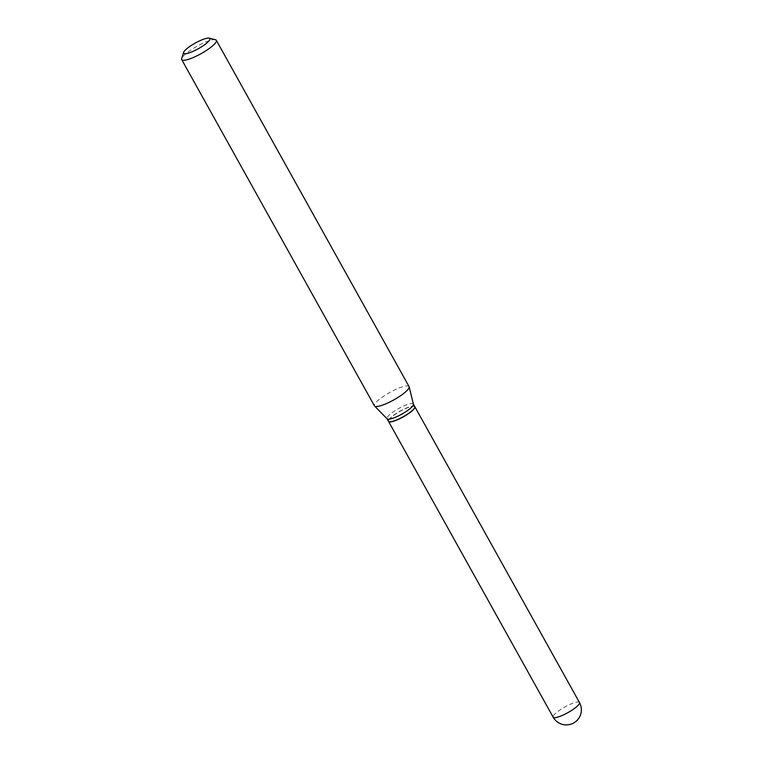 <?xml version="1.0" encoding="UTF-8"?>
<svg xmlns="http://www.w3.org/2000/svg" width="763" height="763" viewBox="0 0 763 763"><rect width="100%" height="100%" fill="white"/><g stroke="black" fill="none" stroke-linecap="round" stroke-linejoin="round"><path stroke-width="0.57" stroke-dasharray="3.81 2.86" d="M414.814 406.689A15.06 3.205 -29.1 0 0 406.383 408.215A15.06 3.205 -29.1 0 0 388.501 421.338M414.776 406.622A15.06 3.205 -29.1 0 0 403.226 409.483A15.06 3.205 -29.1 0 0 389.225 419.154A15.06 3.205 -29.1 0 0 388.453 421.271M413.412 404.228A15.06 3.205 -29.1 0 0 413.346 404.047A15.06 3.205 -29.1 0 0 401.796 406.908A15.06 3.205 -29.1 0 0 387.795 416.579A15.06 3.205 -29.1 0 0 387.022 418.706L387.07 418.782M414.767 407.518A14.907 3.176 -29.1 0 0 404.552 409.063A14.907 3.176 -29.1 0 0 389.426 419.23A14.907 3.176 -29.1 0 0 389.216 421.729M215.481 39.762A19.819 4.225 -29.1 0 0 199.238 45.065A19.819 4.225 -29.1 0 0 182.719 56.815A19.819 4.225 -29.1 0 0 181.68 58.57M409.063 386.583A19.819 4.225 -29.1 0 0 393.87 390.351A19.819 4.225 -29.1 0 0 375.444 403.064A19.819 4.225 -29.1 0 0 374.433 405.859M579.47 702.513A15.06 3.205 -29.1 0 0 571.001 703.972A15.06 3.205 -29.1 0 0 553.909 715.045A15.06 3.205 -29.1 0 0 553.146 717.163"/><path stroke-width="1.14" d="M388.501 421.338A15.06 3.205 -29.1 0 0 388.529 421.405A15.06 3.205 -29.1 0 0 396.998 419.955A15.06 3.205 -29.1 0 0 414.853 406.755A15.06 3.205 -29.1 0 0 414.814 406.689M387.07 418.782L388.453 421.271A15.06 3.205 -29.1 0 0 389.111 421.71A15.06 3.205 -29.1 0 0 401.452 417.676A15.06 3.205 -29.1 0 0 414.013 408.749A15.06 3.205 -29.1 0 0 414.805 407.413A15.06 3.205 -29.1 0 0 414.776 406.622L413.393 404.132M387.022 418.706A15.06 3.205 -29.1 0 0 387.137 418.849A15.06 3.205 -29.1 0 0 398.954 415.654A15.06 3.205 -29.1 0 0 412.583 406.174A15.06 3.205 -29.1 0 0 413.412 404.228L409.159 386.812A19.819 4.225 -29.1 0 0 409.063 386.583L216.349 40.334A19.819 4.225 -29.1 0 0 215.481 39.762L209.272 38.15A15.06 3.205 -29.1 0 0 196.93 42.184A15.06 3.205 -29.1 0 0 184.379 51.111A15.06 3.205 -29.1 0 0 183.587 52.447A15.06 3.205 -29.1 0 0 193.726 51.054A15.06 3.205 -29.1 0 0 209.167 40.706A15.06 3.205 -29.1 0 0 209.272 38.15M389.216 421.729A14.907 3.176 -29.1 0 0 389.321 421.758A14.907 3.176 -29.1 0 0 401.538 417.771A14.907 3.176 -29.1 0 0 413.956 408.939A14.907 3.176 -29.1 0 0 414.738 407.614A14.907 3.176 -29.1 0 0 414.767 407.518M183.587 52.447L181.68 58.57A19.819 4.225 -29.1 0 0 181.708 59.609A19.819 4.225 -29.1 0 0 196.911 55.842A19.819 4.225 -29.1 0 0 215.338 43.129A19.819 4.225 -29.1 0 0 216.349 40.334M181.708 59.609L374.433 405.859A19.819 4.225 -29.1 0 0 374.585 406.059A19.819 4.225 -29.1 0 0 390.131 401.843A19.819 4.225 -29.1 0 0 408.062 389.378A19.819 4.225 -29.1 0 0 409.159 386.812M579.47 702.513A15.06 15.06 0 0 1 578.068 719.242A15.06 15.06 0 0 1 553.146 717.163A15.06 3.205 -29.1 0 0 561.616 715.713A15.06 3.205 -29.1 0 0 578.707 704.64A15.06 3.205 -29.1 0 0 579.47 702.513L414.853 406.755M553.146 717.163L388.529 421.405M387.137 418.849L374.585 406.059"/></g></svg>
